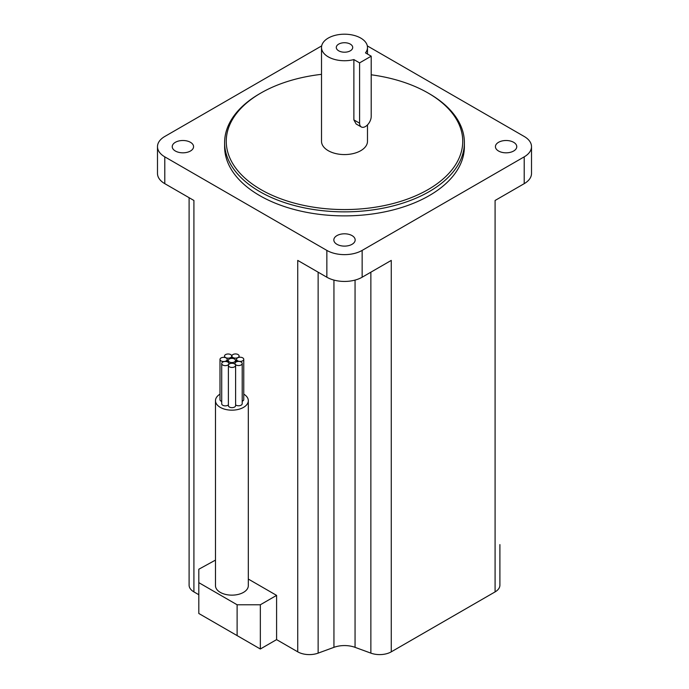 <?xml version="1.0" encoding="UTF-8"?>
<svg xmlns="http://www.w3.org/2000/svg" width="689" height="689" viewBox="0 0 689 689"><rect width="100%" height="100%" fill="white"/><g stroke="black" fill="none" stroke-linecap="round" stroke-linejoin="round"><path stroke-width="1.03" d="M371.199 74.791A118.25 68.271 180 0 1 428.11 93.024A118.25 68.271 180 0 1 428.11 189.57A118.25 68.271 180 0 1 260.89 189.57A118.25 68.271 180 0 1 260.89 93.024A118.25 68.271 180 0 1 321.513 74.334M428.11 93.024L429.273 93.695L428.11 93.024M359.589 62.88L371.199 56.179L371.199 116.501A8.208 4.737 -60 0 1 367.616 124.761A8.208 4.737 -60 0 1 361.294 126.957A8.208 4.737 -60 0 1 359.589 123.202L359.589 62.88L353.879 59.581A22.987 13.272 180 0 1 328.248 56.851A22.987 13.272 180 0 1 321.513 47.463L321.513 141.297A22.987 13.272 0 0 0 328.248 150.684A22.987 13.272 0 0 0 353.293 153.561A22.987 13.272 0 0 0 367.487 141.297L367.487 124.898M429.273 93.695L429.273 93.695A119.886 69.219 180 0 1 464.386 142.64A119.886 69.219 180 0 1 390.379 206.588A119.886 69.219 180 0 1 259.727 191.585A119.886 69.219 180 0 1 224.614 142.64A119.886 69.219 180 0 1 259.727 93.695L260.89 93.024M224.614 142.64L224.614 146.662A119.886 69.219 0 0 0 259.727 195.607A119.886 69.219 0 0 0 390.379 210.61A119.886 69.219 0 0 0 464.386 146.662L464.386 142.64M367.323 45.896L524.208 136.474A24.95 14.409 180 0 1 531.512 146.662A24.95 14.409 180 0 1 524.208 156.851L362.147 250.408A24.95 14.409 180 0 1 326.853 250.408L164.792 156.851A24.95 14.409 180 0 1 157.488 146.662A24.95 14.409 180 0 1 164.792 136.474L321.677 45.896M336.955 244.311A10.671 6.158 0 0 0 348.582 245.646A10.671 6.158 0 0 0 355.171 239.953A10.671 6.158 0 0 0 352.045 235.604A10.671 6.158 0 0 0 340.418 234.269A10.671 6.158 0 0 0 333.829 239.953A10.671 6.158 0 0 0 336.955 244.311M498.552 151.02A10.671 6.158 0 0 0 510.179 152.355A10.671 6.158 0 0 0 516.767 146.662A10.671 6.158 0 0 0 513.641 142.304A10.671 6.158 0 0 0 502.014 140.969A10.671 6.158 0 0 0 495.425 146.662A10.671 6.158 0 0 0 498.552 151.02M175.359 151.02A10.671 6.158 0 0 0 186.986 152.355A10.671 6.158 0 0 0 193.575 146.662A10.671 6.158 0 0 0 190.448 142.304A10.671 6.158 0 0 0 178.821 140.969A10.671 6.158 0 0 0 172.233 146.662A10.671 6.158 0 0 0 175.359 151.02M248.316 579.061L276.59 595.382L276.59 639.625L297.734 651.828L297.734 260.408L326.853 277.219A24.95 14.409 0 0 0 362.147 277.219L391.266 260.408L391.266 651.828A16.415 9.482 0 0 1 370.863 653.129L370.863 272.189M198.811 582.653L237.119 604.77L237.119 635.602L198.811 613.486L198.811 569.243L215.476 560.105M198.811 594.719L193.91 591.894A16.415 9.482 0 0 1 189.105 585.185L189.105 197.691M193.91 591.894L193.91 200.473L164.792 183.662A24.95 14.409 0 0 1 157.488 173.473L157.488 146.662M276.59 595.382L260.339 604.77L237.119 604.77M276.59 639.625L260.339 649.004L260.339 604.77M215.476 400.679L215.476 585.667A16.415 9.482 0 0 0 220.282 592.368A16.415 9.482 0 0 0 238.179 594.426A16.415 9.482 0 0 0 248.316 585.667L248.316 400.679A16.415 9.482 180 0 1 238.179 409.438A16.415 9.482 180 0 1 220.282 407.38A16.415 9.482 180 0 1 215.476 400.679A16.415 9.482 180 0 1 219.989 394.16M260.339 649.004L237.119 635.602M297.734 651.828A16.415 9.482 0 0 0 318.137 653.129L333.941 647.341A19.697 11.377 180 0 1 355.059 647.341L370.863 653.129M499.895 544.594L499.895 585.185A16.415 9.482 0 0 1 495.09 591.894L391.266 651.828M531.512 146.662L531.512 173.473A24.95 14.409 0 0 1 524.208 183.662L495.09 200.473L495.09 591.894M243.76 394.125A16.415 9.482 180 0 1 248.316 400.679M242.201 401.248A3.609 2.084 0 0 0 243.76 399.534L243.76 359.322A3.609 2.084 180 0 1 241.529 361.243A3.609 2.084 180 0 1 237.593 360.795A3.609 2.084 180 0 1 236.534 359.322A3.609 2.084 180 0 1 238.764 357.393A3.609 2.084 180 0 1 242.7 357.849A3.609 2.084 180 0 1 243.76 359.322M219.989 359.434A3.609 2.084 180 0 1 222.211 357.505A3.609 2.084 180 0 1 226.147 357.961A3.609 2.084 180 0 1 227.206 359.434A3.609 2.084 180 0 1 224.976 361.363A3.609 2.084 180 0 1 221.04 360.907A3.609 2.084 180 0 1 219.989 359.434L219.989 399.646A3.609 2.084 0 0 0 221.04 401.119A3.609 2.084 0 0 0 221.712 401.429M221.712 363.568A3.609 2.084 180 0 1 223.942 361.639A3.609 2.084 180 0 1 227.878 362.095A3.609 2.084 180 0 1 228.929 363.568A3.609 2.084 180 0 1 226.707 365.497A3.609 2.084 180 0 1 222.771 365.041A3.609 2.084 180 0 1 221.712 363.568L221.712 403.78A3.609 2.084 0 0 0 222.771 405.253A3.609 2.084 0 0 0 228.386 404.891M228.386 365.368L228.386 405.58A3.609 2.084 0 0 0 229.437 407.053A3.609 2.084 0 0 0 233.373 407.509A3.609 2.084 0 0 0 235.604 405.58L235.604 365.368A3.609 2.084 180 0 1 233.373 367.297A3.609 2.084 180 0 1 229.437 366.841A3.609 2.084 180 0 1 228.386 365.368A3.609 2.084 180 0 1 230.608 363.439A3.609 2.084 180 0 1 234.544 363.895A3.609 2.084 180 0 1 235.604 365.368M235.604 404.865A3.609 2.084 0 0 0 236.034 405.166A3.609 2.084 0 0 0 239.97 405.614A3.609 2.084 0 0 0 242.201 403.694L242.201 363.473A3.609 2.084 180 0 1 239.97 365.403A3.609 2.084 180 0 1 236.034 364.955A3.609 2.084 180 0 1 234.983 363.473A3.609 2.084 180 0 1 237.214 361.553A3.609 2.084 180 0 1 241.15 362.001A3.609 2.084 180 0 1 242.201 363.473M232.934 357.505A3.609 2.084 180 0 1 231.874 356.024A3.609 2.084 180 0 1 234.105 354.103A3.609 2.084 180 0 1 238.041 354.551A3.609 2.084 180 0 1 239.1 356.024A3.609 2.084 180 0 1 236.87 357.953A3.609 2.084 180 0 1 232.934 357.505M225.57 357.548A3.609 2.084 180 0 1 224.511 356.075A3.609 2.084 180 0 1 226.741 354.155A3.609 2.084 180 0 1 230.677 354.602A3.609 2.084 180 0 1 231.737 356.075A3.609 2.084 180 0 1 229.506 358.004A3.609 2.084 180 0 1 225.57 357.548M229.342 361.94A3.609 2.084 180 0 1 228.283 360.468A3.609 2.084 180 0 1 230.514 358.538A3.609 2.084 180 0 1 234.449 358.995A3.609 2.084 180 0 1 235.509 360.468A3.609 2.084 180 0 1 233.278 362.397A3.609 2.084 180 0 1 229.342 361.94M321.513 47.463A22.987 13.272 180 0 1 335.707 35.208A22.987 13.272 180 0 1 360.752 38.084A22.987 13.272 180 0 1 367.487 47.463A22.987 13.272 180 0 1 365.489 52.881L371.199 56.179M361.294 126.957L356.118 123.977L353.879 119.903L359.589 123.202M353.879 59.581L353.879 119.903M338.695 50.814A8.208 4.737 0 0 0 347.644 51.847A8.208 4.737 0 0 0 352.708 47.463A8.208 4.737 0 0 0 350.305 44.113A8.208 4.737 0 0 0 341.356 43.088A8.208 4.737 0 0 0 336.292 47.463A8.208 4.737 0 0 0 338.695 50.814M362.147 250.408L362.147 277.219M326.853 277.219L326.853 250.408M164.792 156.851L164.792 183.662M318.137 272.189L318.137 653.129M524.208 183.662L524.208 156.851M355.059 280.087L355.059 647.341M333.941 647.341L333.941 280.087M236.534 359.322L236.534 361.759M231.874 356.024L231.874 358.383M239.1 356.024L239.1 357.324M224.511 356.075L224.511 357.419M231.737 356.075L231.737 358.383M227.206 359.434L227.206 361.785M228.929 363.568L228.929 364.257M228.283 360.468L228.283 362.371M235.509 360.468L235.509 362.397M234.983 363.473L234.983 364.197M367.487 54.035L367.487 47.463"/></g></svg>

